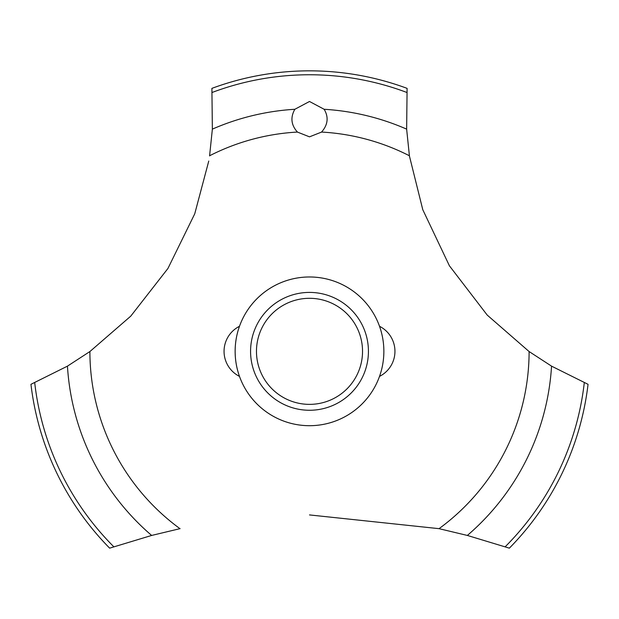 <?xml version="1.0" encoding="UTF-8"?>
<svg xmlns="http://www.w3.org/2000/svg" width="619" height="619" viewBox="0 0 619 619"><rect width="100%" height="100%" fill="white"/><g stroke="black" fill="none" stroke-linecap="round" stroke-linejoin="round"><path stroke-width="0.93" d="M90.018 351.46L67.448 366.146L30.95 384.314A280.492 280.492 0 0 0 109.648 548.155L151.647 535.443L180.114 528.634M383.865 351.337A74.365 74.365 0 0 1 309.5 425.702A74.365 74.365 0 0 1 235.135 351.337A74.365 74.365 0 0 1 309.5 276.972A74.365 74.365 0 0 1 383.865 351.337A74.365 74.365 0 0 0 272.321 286.937A74.365 74.365 0 0 0 272.321 415.736A74.365 74.365 0 0 0 383.865 351.337M208.765 161.041L194.737 213.826L167.942 268.453L130.748 316.154L89.894 351.553A219.606 219.606 0 0 0 179.951 528.665M309.5 514.923L439.049 528.665A219.606 219.606 0 0 0 529.106 351.553L487.207 315.071L449.409 265.791L422.769 209.679L409.461 156.174M409.399 155.764A219.606 219.606 0 0 0 321.586 132.064L309.5 136.845L297.414 132.064A219.606 219.606 0 0 0 209.601 155.764M297.538 132.18C291.123 125.139 290.226 117.502 294.845 109.277L309.5 101.485L324.147 109.277C328.844 117.2 327.946 124.837 321.462 132.18M409.422 155.918L406.637 129.131L407.101 88.37A280.492 280.492 0 0 0 211.899 88.37L212.363 129.131L209.578 155.918M438.886 528.634L467.353 535.443L509.352 548.155A280.492 280.492 0 0 0 588.05 384.314L551.552 366.146L528.982 351.46M250.571 351.337A58.929 58.929 0 0 1 309.5 292.408A58.929 58.929 0 0 1 368.429 351.337A58.929 58.929 0 0 1 309.5 410.265A58.929 58.929 0 0 1 250.571 351.337M256.467 351.337A53.033 53.033 0 0 0 309.5 404.369A53.033 53.033 0 0 0 362.533 351.337A53.033 53.033 0 0 0 309.5 298.304A53.033 53.033 0 0 0 256.467 351.337M324.155 109.277A242.509 242.509 0 0 1 406.637 129.131M212.201 92.44A276.577 276.577 0 0 1 406.799 92.44M212.363 129.131A242.509 242.509 0 0 1 294.845 109.277M584.29 382.728A276.577 276.577 0 0 1 505.212 546.755M551.552 366.146A242.509 242.509 0 0 1 467.353 535.443M151.647 535.443A242.509 242.509 0 0 1 67.448 366.146M113.788 546.755A276.577 276.577 0 0 1 34.71 382.728M239.483 326.29A28.048 28.048 0 0 0 239.483 376.391M379.517 376.391A28.048 28.048 0 0 0 379.517 326.29"/></g></svg>

